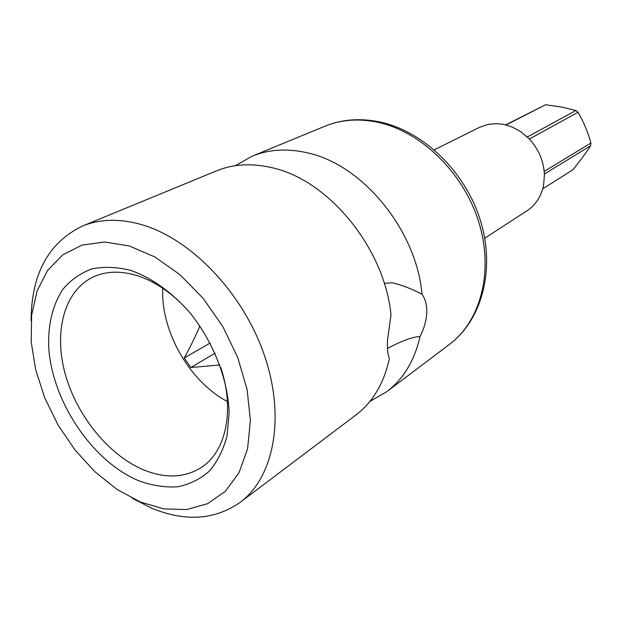 <?xml version="1.0" encoding="UTF-8"?>
<svg xmlns="http://www.w3.org/2000/svg" width="622" height="622" viewBox="0 0 622 622"><rect width="100%" height="100%" fill="white"/><g stroke="black" fill="none" stroke-linecap="round" stroke-linejoin="round"><path stroke-width="0.93" d="M129.314 245.954L155.026 257.041L180.186 274.854L203.277 298.513L222.886 326.674L237.791 357.666L247.121 389.597L250.394 420.565L247.572 448.773L239.003 472.736L225.374 491.287L207.6 503.68L186.755 509.55L163.967 508.905L140.378 502.016L117.053 489.428L94.995 471.834L75.099 450.095L58.149 425.168L44.831 398.08L35.703 369.935L31.201 341.906L31.621 315.183L37.087 290.979L47.536 270.508L62.666 254.896L81.933 245.138L104.512 242.005L129.314 245.954M139.468 481.039C93.028 462.154 52.489 402.325 48.773 348.211C47.793 324.964 52.466 305.379 62.791 289.448C70.597 280.11 80.137 273.322 91.418 269.069C103.501 266.465 116.485 266.869 130.363 270.275C151.434 277.544 172.535 292.604 190.573 313.542C213.743 342.66 228.08 379.871 229.129 412.93L227.007 436.053C223.251 450.033 217.327 461.765 209.233 471.243C200.09 479.204 189.593 484.39 177.736 486.801C165.374 487.586 152.623 485.665 139.468 481.039M220.717 367.338C234.937 409.75 226.198 450.981 201.963 467.044C185.488 477.712 166.408 478.808 144.708 470.333C109.402 456.089 76.864 416.196 65.201 373.9C53.5 331.658 64.26 290.482 93.448 276.891C106.098 271.138 120.497 270.671 136.646 275.468C155.275 281.385 172.667 293.382 188.831 311.459M227.434 401.571C189.438 381.566 160.67 331.153 162.77 288.266M219.885 364.99L190.83 367.485L184.26 357.969C190.721 346.127 195.93 335.468 199.887 325.998M240.146 502.358L355.838 415.045C372.78 402.139 383.961 383.315 389.372 358.583C387.817 354.937 387.179 348.911 387.452 340.498L390.997 314.942C384.699 248.217 328.362 179.727 271.783 167.668C251.568 162.987 233.141 164.045 216.495 170.863L82.462 226.05C99.629 219.014 119.012 218.446 140.619 224.348C190.2 238.086 242.541 292.169 264.093 354.447C285.793 416.74 274.139 477.167 240.146 502.358C214.753 519.992 185.317 521.951 151.838 508.252L132.416 498.37M384.264 283.329L392.35 282.785C402.38 285.234 412.269 289.051 422.011 294.237C425.456 299.12 427.034 305.441 426.746 313.193C426.272 320.944 424.033 328.735 420.037 336.564C412.681 336.844 401.835 340.802 387.49 348.444M184.26 357.969L210.143 343.033M31.1 320.828C31.287 274.115 48.407 242.526 82.462 226.05M235.349 165.701L252.213 156.153C268.657 149.428 286.773 148.254 306.56 152.639C361.965 163.905 416.421 229.658 422.011 294.237M420.037 336.564C414.532 360.62 403.406 379.023 386.674 391.774L369.872 401.439M520.941 131.802L512.606 127.183L503.812 124.423L496.208 123.615L487.586 124.501L479.406 127.393L434.28 149.848M520.948 131.802L529.322 138.978C538.769 149.288 543.807 161.23 544.429 174.798L543.574 185.387C541.187 196.552 535.659 205.019 526.997 210.796L484.717 238.226M505.779 124.866L545.595 104.729L561.658 107.077L575.933 110.498L578.056 112.287C583.615 121.826 587.899 132.074 590.9 143.021L590.651 145.703C585.901 153.059 579.984 161.075 572.901 169.752L542.757 188.793M506.121 124.96L545.595 104.729M544.405 173.997L590.651 145.703M529.361 139.025L578.056 112.287M544.219 171.4L590.9 143.021M527.324 136.98L575.933 110.498M190.83 367.485L215.088 353.172M252.213 156.153L324.948 126.204C340.895 119.681 358.295 118.328 377.157 122.137C420.418 131.063 463.025 172.014 478.528 221.276C494.14 270.547 480.993 320.874 449.457 344.386L386.674 391.774M324.948 126.204C341.602 119.416 359.594 117.939 378.938 121.772C422.944 130.713 465.108 171.283 480.301 220.165C495.594 269.031 482.159 319.918 449.457 344.386"/></g></svg>
